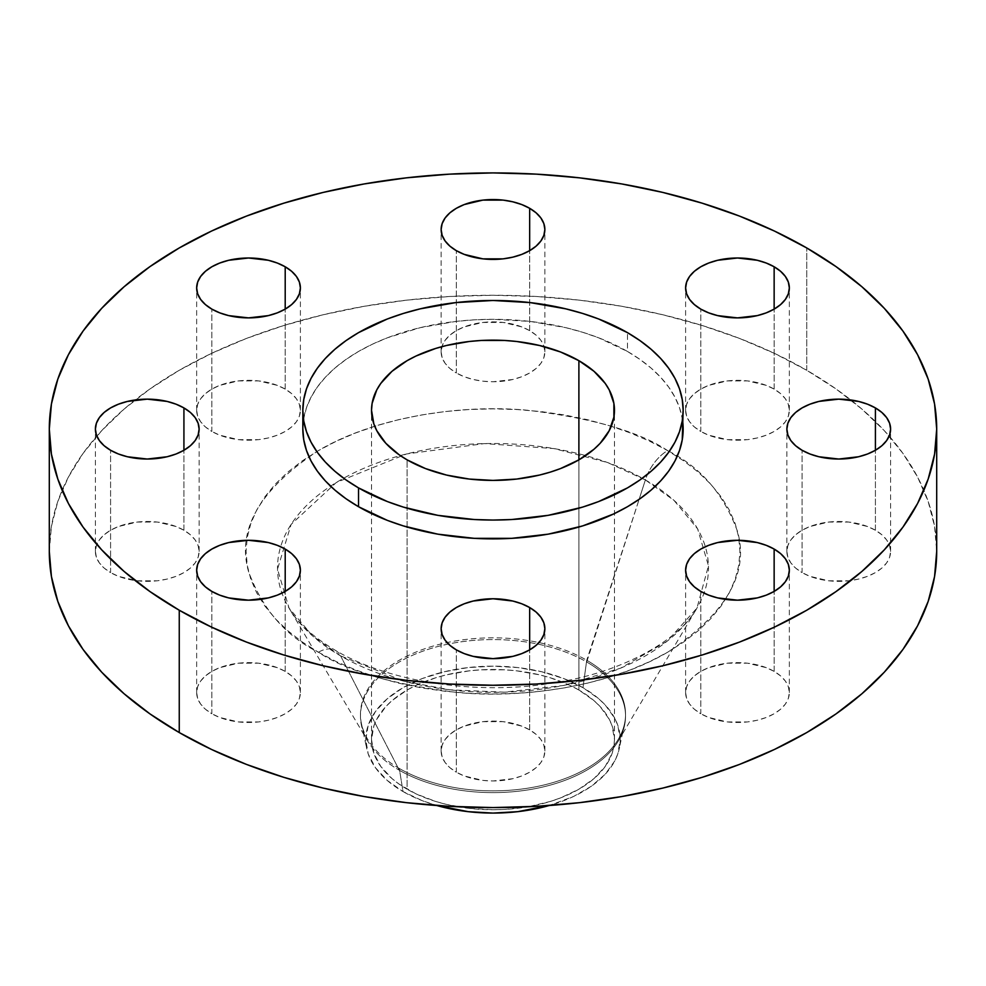 <?xml version="1.0" encoding="UTF-8"?>
<svg xmlns="http://www.w3.org/2000/svg" width="986" height="986" viewBox="0 0 986 986"><rect width="100%" height="100%" fill="white"/><g stroke="black" fill="none" stroke-linecap="round" stroke-linejoin="round"><path stroke-width="0.74" stroke-dasharray="4.93 3.7" d="M774.146 671.392A51.864 29.937 0 0 0 717.623 664.909A51.864 29.937 0 0 0 685.615 692.566A51.864 29.937 0 0 0 700.799 713.741L700.799 591.415L700.799 713.741L694.354 709.205L689.559 704.029L686.613 698.408L685.615 692.566L686.613 686.724L689.559 681.104L694.354 675.928L700.799 671.392L708.663 667.67L727.36 663.196L747.598 663.196L766.282 667.67L774.146 671.392L780.592 675.928L785.386 681.104L788.344 686.724L789.342 692.566L788.344 698.408L785.386 704.029L780.592 709.205L774.146 713.741L766.282 717.463L757.322 720.224L747.598 721.937L727.36 721.937L708.663 717.463L700.799 713.741A51.864 29.937 0 0 0 757.322 720.224A51.864 29.937 0 0 0 789.342 692.566A51.864 29.937 0 0 0 774.146 671.392L774.146 591.415L774.146 671.392M529.667 729.862A51.864 29.937 0 0 0 473.157 723.367A51.864 29.937 0 0 0 441.136 751.036A51.864 29.937 0 0 0 456.333 772.198L456.333 649.873L456.333 772.198L449.875 767.663L445.093 762.486L442.135 756.878L441.136 751.036L442.135 745.194L445.093 739.574L449.875 734.397L456.333 729.862L464.184 726.14L482.881 721.666L503.119 721.666L521.816 726.14L529.667 729.862L536.125 734.397L540.907 739.574L543.865 745.194L544.864 751.036L543.865 756.878L540.907 762.486L536.125 767.663L529.667 772.198L521.816 775.933L512.843 778.693L493 780.974L482.881 780.394L464.184 775.933L456.333 772.198A51.864 29.937 0 0 0 512.843 778.693A51.864 29.937 0 0 0 544.864 751.036A51.864 29.937 0 0 0 529.667 729.862L529.667 649.873L529.667 729.862M285.2 671.392A51.864 29.937 0 0 0 228.678 664.909A51.864 29.937 0 0 0 196.658 692.566A51.864 29.937 0 0 0 211.854 713.741L211.854 591.415L211.854 713.741L205.408 709.205L200.614 704.029L197.656 698.408L196.658 692.566L197.656 686.724L200.614 681.104L205.408 675.928L211.854 671.392L219.718 667.67L238.402 663.196L258.64 663.196L277.337 667.67L285.2 671.392L291.646 675.928L296.441 681.104L299.387 686.724L300.385 692.566L299.387 698.408L296.441 704.029L291.646 709.205L285.2 713.741L277.337 717.463L268.377 720.224L258.64 721.937L238.402 721.937L219.718 717.463L211.854 713.741A51.864 29.937 0 0 0 268.377 720.224A51.864 29.937 0 0 0 300.385 692.566A51.864 29.937 0 0 0 285.2 671.392L285.2 591.415L285.2 671.392M183.926 530.246A51.864 29.937 0 0 0 127.416 523.763A51.864 29.937 0 0 0 95.395 551.42A51.864 29.937 0 0 0 110.592 572.595L110.592 450.269L110.592 572.595L104.134 568.059L99.352 562.883L96.394 557.263L95.395 551.42L96.394 545.578L99.352 539.958L104.134 534.782L110.592 530.246L118.443 526.524L137.14 522.05L157.378 522.05L176.075 526.524L183.926 530.246L190.384 534.782L195.179 539.958L198.124 545.578L199.123 551.42L198.124 557.263L195.179 562.883L190.384 568.059L183.926 572.595L176.075 576.317L167.102 579.078L157.378 580.791L137.14 580.791L118.443 576.317L110.592 572.595A51.864 29.937 0 0 0 167.102 579.078A51.864 29.937 0 0 0 199.123 551.42A51.864 29.937 0 0 0 183.926 530.246L183.926 450.269L183.926 530.246M285.2 389.1A51.864 29.937 0 0 0 228.678 382.617A51.864 29.937 0 0 0 196.658 410.275A51.864 29.937 0 0 0 211.854 431.449L211.854 309.123L211.854 431.449L205.408 426.913L200.614 421.737L197.656 416.117L196.658 410.275L197.656 404.433L200.614 398.812L205.408 393.636L211.854 389.1L219.718 385.378L238.402 380.904L258.64 380.904L277.337 385.378L285.2 389.1L291.646 393.636L296.441 398.812L299.387 404.433L300.385 410.275L299.387 416.117L296.441 421.737L291.646 426.913L285.2 431.449L277.337 435.171L268.377 437.932L258.64 439.645L238.402 439.645L219.718 435.171L211.854 431.449A51.864 29.937 0 0 0 268.377 437.932A51.864 29.937 0 0 0 300.385 410.275A51.864 29.937 0 0 0 285.2 389.1L285.2 309.123L285.2 389.1M529.667 330.643A51.864 29.937 0 0 0 473.157 324.147A51.864 29.937 0 0 0 441.136 351.805A51.864 29.937 0 0 0 456.333 372.979L456.333 250.654L456.333 372.979L449.875 368.444L445.093 363.267L442.135 357.647L441.136 351.805L442.135 345.963L445.093 340.355L449.875 335.178L456.333 330.643L464.184 326.908L482.881 322.447L503.119 322.447L521.816 326.908L529.667 330.643L536.125 335.178L540.907 340.355L543.865 345.963L544.864 351.805L543.865 357.647L540.907 363.267L536.125 368.444L529.667 372.979L521.816 376.701L512.843 379.474L493 381.755L482.881 381.175L473.157 379.474L464.184 376.701L456.333 372.979A51.864 29.937 0 0 0 512.843 379.474A51.864 29.937 0 0 0 544.864 351.805A51.864 29.937 0 0 0 529.667 330.643L529.667 250.654L529.667 330.643M875.408 530.246A51.864 29.937 0 0 0 818.898 523.763A51.864 29.937 0 0 0 786.877 551.42A51.864 29.937 0 0 0 802.074 572.595L802.074 450.269L802.074 572.595L795.616 568.059L790.821 562.883L787.876 557.263L786.877 551.42L787.876 545.578L790.821 539.958L795.616 534.782L802.074 530.246L809.925 526.524L828.622 522.05L848.86 522.05L867.557 526.524L875.408 530.246L881.866 534.782L886.648 539.958L889.606 545.578L890.605 551.42L889.606 557.263L886.648 562.883L881.866 568.059L875.408 572.595L867.557 576.317L858.584 579.078L848.86 580.791L828.622 580.791L809.925 576.317L802.074 572.595A51.864 29.937 0 0 0 858.584 579.078A51.864 29.937 0 0 0 890.605 551.42A51.864 29.937 0 0 0 875.408 530.246L875.408 450.269L875.408 530.246M774.146 389.1A51.864 29.937 0 0 0 717.623 382.617A51.864 29.937 0 0 0 685.615 410.275A51.864 29.937 0 0 0 700.799 431.449L700.799 309.123L700.799 431.449L694.354 426.913L689.559 421.737L686.613 416.117L685.615 410.275L686.613 404.433L689.559 398.812L694.354 393.636L700.799 389.1L708.663 385.378L727.36 380.904L747.598 380.904L766.282 385.378L774.146 389.1L780.592 393.636L785.386 398.812L788.344 404.433L789.342 410.275L788.344 416.117L785.386 421.737L780.592 426.913L774.146 431.449L766.282 435.171L757.322 437.932L747.598 439.645L727.36 439.645L708.663 435.171L700.799 431.449A51.864 29.937 0 0 0 757.322 437.932A51.864 29.937 0 0 0 789.342 410.275A51.864 29.937 0 0 0 774.146 389.1L774.146 309.123L774.146 389.1M318.392 652.239A34.572 19.966 -60 0 1 335.585 650.477A34.572 19.966 -60 0 1 340.626 655.887L312.525 635.896L289.071 608.128L277.51 569.193L291.116 524.404L336.275 482.524L406.528 453.954L484.508 443.589L553.984 448.581L607.573 462.533L645.374 479.935A34.572 19.966 -60 0 1 667.608 450.614C639.594 431.745 593.03 418.298 527.917 410.287C463.63 404.1 376.972 415.981 318.392 450.614C259.774 489.29 236.492 529.605 248.546 571.584C262.424 609.175 285.706 636.056 318.392 652.239L302.11 641.861L287.678 630.633L275.217 618.629L264.852 605.983L256.693 592.808L250.801 579.238L247.252 565.397L246.056 551.42L247.252 537.444L250.801 523.603L256.693 510.033L264.852 496.858L275.217 484.212L287.678 472.208L302.11 460.98L318.392 450.614L336.337 441.21L355.81 432.879L376.59 425.681L398.504 419.703L421.318 414.995L444.822 411.593L468.794 409.535L493 408.845L517.206 409.535L541.178 411.593L564.682 414.995L587.496 419.703L609.41 425.681L630.19 432.879L649.663 441.21L667.608 450.614L683.89 460.98L698.322 472.208L710.783 484.212L721.148 496.858L729.307 510.033L735.199 523.603L738.748 537.444L739.944 551.42L738.748 565.397L735.199 579.238L729.307 592.808L721.148 605.983L710.783 618.629L698.322 630.633L683.89 641.861L667.608 652.239L649.663 661.631L630.19 669.962L609.41 677.16L587.496 683.138L564.682 687.846L541.178 691.248L517.206 693.306L493 693.996L468.794 693.306L444.822 691.248L421.318 687.846L398.504 683.138L376.59 677.16L355.81 669.962L336.337 661.631L318.392 652.239C346.406 671.096 392.97 684.543 458.083 692.554C522.37 698.741 609.028 686.86 667.608 652.239C726.226 613.551 749.508 573.236 737.454 531.257C723.576 493.666 700.294 466.785 667.608 450.614A34.572 19.966 120 0 0 645.374 479.935A215.503 124.421 180 0 1 655.443 486.16A215.503 124.421 180 0 1 705.347 546.737A215.503 124.421 180 0 1 696.929 608.128A215.503 124.421 180 0 1 340.626 655.887L399.281 770.202L399.281 768.451L403.027 791.561A127.231 73.457 0 0 0 436.823 805.525L422.316 800.694L403.027 791.561L399.281 768.451A132.531 76.514 180 0 1 360.469 714.345A132.531 76.514 180 0 1 442.283 643.648A132.531 76.514 180 0 1 586.719 660.238A132.531 76.514 180 0 1 624.557 723.613A132.531 76.514 180 0 1 536.199 786.692A132.531 76.514 180 0 1 399.281 768.451L399.281 770.202A132.531 76.514 0 0 0 618.419 740.831A132.531 76.514 0 0 0 586.719 661.988A132.531 76.514 0 0 0 442.283 645.399A132.531 76.514 0 0 0 360.469 716.095A132.531 76.514 0 0 0 399.281 770.202L340.626 655.887A215.503 124.421 180 0 1 289.071 608.128A215.503 124.421 180 0 1 280.653 546.737A215.503 124.421 180 0 1 330.556 486.16A215.503 124.421 180 0 1 645.374 479.935L639.125 499.347L645.374 479.935L673.98 500.37L697.632 528.903L708.466 565.816L696.929 608.128L667.202 641.159L620.638 668.151L563.536 685.48L504.253 692.16L449.838 689.806L404.1 681.252L340.626 655.887A34.572 19.966 120 0 0 335.585 650.477A34.572 19.966 120 0 0 318.392 652.239M582.972 687.673L586.719 660.238L639.125 499.347L586.719 661.988A132.531 76.514 0 0 0 422.908 651.154A132.531 76.514 0 0 0 367.581 740.831A132.531 76.514 0 0 0 399.281 770.202A132.531 76.514 0 0 0 543.717 786.791A132.531 76.514 0 0 0 625.531 716.095A132.531 76.514 0 0 0 586.719 661.988L586.719 660.238A132.531 76.514 180 0 1 625.531 714.345A132.531 76.514 180 0 1 543.717 785.041A132.531 76.514 180 0 1 399.281 768.451A132.531 76.514 180 0 1 361.443 723.613A132.531 76.514 180 0 1 434.949 645.559A132.531 76.514 180 0 1 586.719 660.238L582.972 687.673A127.231 73.457 0 0 0 437.266 673.586A127.231 73.457 0 0 0 366.706 748.51A127.231 73.457 0 0 0 403.027 791.561L387.215 780.431L375.456 767.724L368.209 753.945L365.769 739.623L368.209 725.289L375.456 711.51L387.215 698.803L403.027 687.673L422.316 678.541L444.316 671.749L468.177 667.571L493 666.166L517.823 667.571L541.684 671.749L563.684 678.541L582.972 687.673A127.231 73.457 0 0 1 619.294 748.51A127.231 73.457 0 0 1 549.177 805.525L573.716 796.405L591.353 786.224L605.207 774.244L614.759 760.945L617.791 753.945L620.231 739.623L617.791 725.289L614.759 718.301L605.207 704.99L598.785 698.803L582.972 687.673M806.745 370.28L806.745 247.954L806.745 370.28A443.7 256.163 0 0 0 135.144 399.983A443.7 256.163 0 0 0 49.3 551.42L51.432 526.314L57.829 501.443L68.404 477.064L83.07 453.387L101.694 430.66L124.076 409.104L150.02 388.915L179.255 370.28L211.522 353.395L246.488 338.42L283.845 325.503L323.198 314.756L364.204 306.289L406.442 300.175L449.505 296.49L493 295.258L536.495 296.49L579.558 300.175L621.796 306.289L662.802 314.756L702.155 325.503L739.512 338.42L774.478 353.395L806.745 370.28A443.7 256.163 0 0 1 850.856 399.983A443.7 256.163 0 0 1 936.7 551.42L934.568 526.314L928.171 501.443L917.596 477.064L902.929 453.387L884.306 430.66L861.924 409.104L835.98 388.915L806.745 370.28M683.162 429.095L682.238 418.335L679.502 407.674L674.966 397.222L668.681 387.079L660.706 377.342L651.105 368.098L639.988 359.446L627.466 351.46L627.466 332.639L627.466 351.46A190.162 109.791 0 0 0 420.233 327.66A190.162 109.791 0 0 0 302.838 429.095L303.762 418.335L306.498 407.674L311.034 397.222L317.319 387.079L325.294 377.342L334.895 368.098L346.012 359.446L358.534 351.46L372.363 344.225L387.35 337.804L420.233 327.66L455.902 321.411L474.365 319.834L493 319.304L530.098 321.411L565.767 327.66L582.64 332.27L598.65 337.804L627.466 351.46A190.162 109.791 0 0 1 682.46 419.679M578.893 690.027A121.475 70.129 0 0 0 446.51 674.831A121.475 70.129 0 0 0 371.525 739.623A121.475 70.129 0 0 0 407.107 789.207L407.107 459.858L407.107 789.207A121.475 70.129 0 0 0 539.49 804.416A121.475 70.129 0 0 0 614.475 739.623A121.475 70.129 0 0 0 578.893 690.027L578.893 459.858L578.893 690.027L594.003 700.652L600.129 706.555L609.237 719.262L612.133 725.942L614.475 739.623L613.884 746.488L612.133 753.304L605.219 766.455L594.003 778.583L578.893 789.207L560.479 797.933L550.262 801.47L528.262 806.733L504.906 809.407L493 809.752L469.299 808.397L446.51 804.416L435.738 801.47L415.944 793.829L399.108 784.104L391.997 778.583L380.781 766.455L373.867 753.304L371.525 739.623L373.867 725.942L376.763 719.262L385.871 706.555L391.997 700.652L407.107 690.027L415.944 685.406L435.738 677.764L446.51 674.831L469.299 670.837L481.094 669.827L504.906 669.827L516.701 670.837L539.49 674.831L550.262 677.764L570.056 685.406L578.893 690.027M685.615 692.566L685.615 570.241M441.136 751.036L441.136 628.698M196.658 692.566L196.658 570.241M95.395 551.42L95.395 429.095M196.658 410.275L196.658 287.949M441.136 351.805L441.136 229.479M786.877 551.42L786.877 429.095M685.615 410.275L685.615 287.949M618.419 740.831L696.929 608.128C680.007 639.298 623.152 672.662 553.109 682.965C476.83 695.759 388.398 681.844 335.671 650.526C313.043 637.018 297.501 622.893 289.071 608.128L367.581 740.831M624.557 723.613L619.294 748.51M360.469 716.095L360.469 714.345M371.525 739.623L371.525 410.275M614.475 739.623L614.475 410.275M625.531 716.095L625.531 714.345M361.443 723.613L366.706 748.51M789.342 410.275L789.342 287.949M890.605 551.42L890.605 429.095M544.864 351.805L544.864 229.479M300.385 410.275L300.385 287.949M199.123 551.42L199.123 429.095M300.385 692.566L300.385 570.241M544.864 751.036L544.864 628.698M789.342 692.566L789.342 570.241"/><path stroke-width="1.48" d="M774.146 549.066L774.146 591.415L780.592 586.867L785.386 581.691L788.344 576.083L789.342 570.241L788.344 564.399L785.386 558.779L780.592 553.602L774.146 549.066L766.282 545.344L757.322 542.571L737.479 540.291L717.623 542.571L708.663 545.344L700.799 549.066L694.354 553.602L689.559 558.779L686.613 564.399L685.615 570.241A51.864 29.937 180 0 1 717.623 542.571A51.864 29.937 180 0 1 774.146 549.066A51.864 29.937 180 0 1 789.342 570.241A51.864 29.937 180 0 1 757.322 597.898A51.864 29.937 180 0 1 700.799 591.415A51.864 29.937 180 0 1 685.615 570.241L686.613 576.083L689.559 581.691L694.354 586.867L700.799 591.415L708.663 595.137L717.623 597.898L737.479 600.178L757.322 597.898L766.282 595.137L774.146 591.415L774.146 549.066M529.667 607.536L529.667 649.873L536.125 645.337L540.907 640.16L543.865 634.54L544.864 628.698L543.865 622.856L540.907 617.248L536.125 612.072L529.667 607.536L521.816 603.802L512.843 601.041L493 598.761L473.157 601.041L464.184 603.802L456.333 607.536L449.875 612.072L445.093 617.248L442.135 622.856L441.136 628.698A51.864 29.937 180 0 1 473.157 601.041A51.864 29.937 180 0 1 529.667 607.536A51.864 29.937 180 0 1 544.864 628.698A51.864 29.937 180 0 1 512.843 656.368A51.864 29.937 180 0 1 456.333 649.873A51.864 29.937 180 0 1 441.136 628.698L442.135 634.54L445.093 640.16L449.875 645.337L456.333 649.873L464.184 653.595L473.157 656.368L493 658.648L512.843 656.368L521.816 653.595L529.667 649.873L529.667 607.536M285.2 549.066L285.2 591.415L291.646 586.867L296.441 581.691L299.387 576.083L300.385 570.241L299.387 564.399L296.441 558.779L291.646 553.602L285.2 549.066L277.337 545.344L268.377 542.571L248.521 540.291L228.678 542.571L219.718 545.344L211.854 549.066L205.408 553.602L200.614 558.779L197.656 564.399L196.658 570.241A51.864 29.937 180 0 1 228.678 542.571A51.864 29.937 180 0 1 285.2 549.066A51.864 29.937 180 0 1 300.385 570.241A51.864 29.937 180 0 1 268.377 597.898A51.864 29.937 180 0 1 211.854 591.415A51.864 29.937 180 0 1 196.658 570.241L197.656 576.083L200.614 581.691L205.408 586.867L211.854 591.415L219.718 595.137L228.678 597.898L248.521 600.178L268.377 597.898L277.337 595.137L285.2 591.415L285.2 549.066M183.926 407.921L183.926 450.269L190.384 445.721L195.179 440.545L198.124 434.937L199.123 429.095L198.124 423.253L195.179 417.633L190.384 412.456L183.926 407.921L176.075 404.198L167.102 401.425L147.259 399.145L127.416 401.425L118.443 404.198L110.592 407.921L104.134 412.456L99.352 417.633L96.394 423.253L95.395 429.095A51.864 29.937 180 0 1 127.416 401.425A51.864 29.937 180 0 1 183.926 407.921A51.864 29.937 180 0 1 199.123 429.095A51.864 29.937 180 0 1 167.102 456.752A51.864 29.937 180 0 1 110.592 450.269A51.864 29.937 180 0 1 95.395 429.095L96.394 434.937L99.352 440.545L104.134 445.721L110.592 450.269L118.443 453.991L127.416 456.752L147.259 459.032L167.102 456.752L176.075 453.991L183.926 450.269L183.926 407.921M285.2 266.775L285.2 309.123L291.646 304.575L296.441 299.399L299.387 293.791L300.385 287.949L299.387 282.107L296.441 276.487L291.646 271.31L285.2 266.775L277.337 263.052L268.377 260.279L248.521 257.999L228.678 260.279L219.718 263.052L211.854 266.775L205.408 271.31L200.614 276.487L197.656 282.107L196.658 287.949A51.864 29.937 180 0 1 228.678 260.279A51.864 29.937 180 0 1 285.2 266.775A51.864 29.937 180 0 1 300.385 287.949A51.864 29.937 180 0 1 268.377 315.606A51.864 29.937 180 0 1 211.854 309.123A51.864 29.937 180 0 1 196.658 287.949L197.656 293.791L200.614 299.399L205.408 304.575L211.854 309.123L219.718 312.845L228.678 315.606L248.521 317.886L268.377 315.606L277.337 312.845L285.2 309.123L285.2 266.775M529.667 208.305L529.667 250.654L536.125 246.118L540.907 240.941L543.865 235.321L544.864 229.479L543.865 223.637L540.907 218.017L536.125 212.84L529.667 208.305L521.816 204.583L512.843 201.822L503.119 200.109L482.881 200.109L464.184 204.583L456.333 208.305L449.875 212.84L445.093 218.017L442.135 223.637L441.136 229.479A51.864 29.937 180 0 1 473.157 201.822A51.864 29.937 180 0 1 529.667 208.305A51.864 29.937 180 0 1 544.864 229.479A51.864 29.937 180 0 1 512.843 257.149A51.864 29.937 180 0 1 456.333 250.654A51.864 29.937 180 0 1 441.136 229.479L442.135 235.321L445.093 240.941L449.875 246.118L456.333 250.654L464.184 254.376L482.881 258.85L503.119 258.85L512.843 257.149L521.816 254.376L529.667 250.654L529.667 208.305M875.408 407.921L875.408 450.269L881.866 445.721L886.648 440.545L889.606 434.937L890.605 429.095L889.606 423.253L886.648 417.633L881.866 412.456L875.408 407.921L867.557 404.198L858.584 401.425L838.741 399.145L818.898 401.425L809.925 404.198L802.074 407.921L795.616 412.456L790.821 417.633L787.876 423.253L786.877 429.095A51.864 29.937 180 0 1 818.898 401.425A51.864 29.937 180 0 1 875.408 407.921A51.864 29.937 180 0 1 890.605 429.095A51.864 29.937 180 0 1 858.584 456.752A51.864 29.937 180 0 1 802.074 450.269A51.864 29.937 180 0 1 786.877 429.095L787.876 434.937L790.821 440.545L795.616 445.721L802.074 450.269L809.925 453.991L818.898 456.752L838.741 459.032L858.584 456.752L867.557 453.991L875.408 450.269L875.408 407.921M774.146 266.775L774.146 309.123L780.592 304.575L785.386 299.399L788.344 293.791L789.342 287.949L788.344 282.107L785.386 276.487L780.592 271.31L774.146 266.775L766.282 263.052L757.322 260.279L737.479 257.999L717.623 260.279L708.663 263.052L700.799 266.775L694.354 271.31L689.559 276.487L686.613 282.107L685.615 287.949A51.864 29.937 180 0 1 717.623 260.279A51.864 29.937 180 0 1 774.146 266.775A51.864 29.937 180 0 1 789.342 287.949A51.864 29.937 180 0 1 757.322 315.606A51.864 29.937 180 0 1 700.799 309.123A51.864 29.937 180 0 1 685.615 287.949L686.613 293.791L689.559 299.399L694.354 304.575L700.799 309.123L708.663 312.845L717.623 315.606L737.479 317.886L757.322 315.606L766.282 312.845L774.146 309.123L774.146 266.775M436.823 805.525A127.231 73.457 0 0 0 549.177 805.525L517.823 811.663L493 813.08L468.177 811.663L436.823 805.525M179.255 610.235L179.255 732.561A443.7 256.163 0 0 0 662.802 788.085A443.7 256.163 0 0 0 936.7 551.42L934.568 576.527L928.171 601.398L917.596 625.777L902.929 649.454L884.306 672.181L861.924 693.737L835.98 713.938L806.745 732.561L774.478 749.446L739.512 764.421L702.155 777.338L662.802 788.085L621.796 796.552L579.558 802.666L536.495 806.351L493 807.583L449.505 806.351L406.442 802.666L364.204 796.552L323.198 788.085L283.845 777.338L246.488 764.421L211.522 749.446L179.255 732.561L179.255 610.235L150.02 591.6L124.076 571.412L101.694 549.843L83.07 527.128L68.404 503.452L57.829 479.073L51.432 454.201L49.3 429.095L51.432 403.989L57.829 379.117L68.404 354.726L83.07 331.062L101.694 308.335L124.076 286.778L150.02 266.577L179.255 247.954L211.522 231.069L246.488 216.094L283.845 203.178L323.198 192.418L364.204 183.951L406.442 177.85L449.505 174.152L493 172.92L536.495 174.152L579.558 177.85L621.796 183.951L662.802 192.418L702.155 203.178L739.512 216.094L774.478 231.069L806.745 247.954A443.7 256.163 180 0 1 936.7 429.095A443.7 256.163 180 0 1 662.802 665.76A443.7 256.163 180 0 1 179.255 610.235A443.7 256.163 180 0 1 49.3 429.095A443.7 256.163 180 0 1 323.198 192.418A443.7 256.163 180 0 1 806.745 247.954L835.98 266.577L861.924 286.778L884.306 308.335L902.929 331.062L917.596 354.726L928.171 379.117L934.568 403.989L936.7 429.095L934.568 454.201L928.171 479.073L917.596 503.452L902.929 527.128L884.306 549.843L861.924 571.412L835.98 591.6L806.745 610.235L774.478 627.108L739.512 642.083L702.155 655.012L662.802 665.76L621.796 674.227L579.558 680.34L536.495 684.025L493 685.258L449.505 684.025L406.442 680.34L364.204 674.227L323.198 665.76L283.845 655.012L246.488 642.083L211.522 627.108L179.255 610.235M302.838 410.275L302.838 429.095A190.162 109.791 0 0 0 358.534 506.718L358.534 487.897A190.162 109.791 180 0 1 302.838 410.275A190.162 109.791 180 0 1 420.233 308.84A190.162 109.791 180 0 1 627.466 332.639L639.988 340.626L651.105 349.278L660.706 358.522L668.681 368.259L674.966 378.402L679.502 388.854L682.238 399.515L683.162 410.275L682.238 421.034L679.502 431.695L674.966 442.147L668.681 452.291L660.706 462.027L651.105 471.271L639.988 479.923L627.466 487.897L598.65 501.554L582.64 507.1L548.204 515.333L511.635 519.536L493 520.053L474.365 519.536L437.796 515.333L403.36 507.1L387.35 501.554L358.534 487.897L346.012 479.923L334.895 471.271L325.294 462.027L317.319 452.291L311.034 442.147L306.498 431.695L303.762 421.034L302.838 410.275L303.762 399.515L306.498 388.854L311.034 378.402L317.319 368.259L325.294 358.522L334.895 349.278L346.012 340.626L358.534 332.639L387.35 318.983L403.36 313.449L420.233 308.84L455.902 302.591L493 300.483L530.098 302.591L565.767 308.84L582.64 313.449L598.65 318.983L627.466 332.639A190.162 109.791 180 0 1 683.162 410.275A190.162 109.791 180 0 1 565.767 511.697A190.162 109.791 180 0 1 358.534 487.897L358.534 506.718A190.162 109.791 0 0 0 565.767 530.517A190.162 109.791 0 0 0 683.162 429.095A190.162 109.791 0 0 0 682.46 419.679M578.893 360.679L578.893 459.858L578.893 360.679A121.475 70.129 180 0 1 614.475 410.275A121.475 70.129 180 0 1 539.49 475.067A121.475 70.129 180 0 1 407.107 459.858A121.475 70.129 180 0 1 371.525 410.275A121.475 70.129 180 0 1 446.51 345.482A121.475 70.129 180 0 1 578.893 360.679L560.479 351.965L539.49 345.482L516.701 341.489L504.906 340.478L481.094 340.478L469.299 341.489L446.51 345.482L435.738 348.428L415.944 356.057L407.107 360.679L391.997 371.315L380.781 383.431L376.763 389.914L372.116 403.397L371.525 410.275L373.867 423.955L376.763 430.635L385.871 443.33L399.108 454.768L407.107 459.858L425.521 468.584L446.51 475.067L469.299 479.06L493 480.404L516.701 479.06L539.49 475.067L550.262 472.121L560.479 468.584L578.893 459.858L594.003 449.234L600.129 443.33L609.237 430.635L613.884 417.152L613.884 403.397L609.237 389.914L605.219 383.431L594.003 371.315L578.893 360.679M302.838 429.095L303.762 439.855L306.498 450.516L311.034 460.967L317.319 471.111L325.294 480.848L334.895 490.091L346.012 498.743L358.534 506.718L387.35 520.374L403.36 525.92L437.796 534.153L474.365 538.344L511.635 538.344L548.204 534.153L582.64 525.92L613.637 513.952L627.466 506.718L639.988 498.743L651.105 490.091L660.706 480.848L668.681 471.111L674.966 460.967L679.502 450.516L682.238 439.855L683.162 410.275M49.3 551.42A443.7 256.163 0 0 0 179.255 732.561L150.02 713.938L124.076 693.737L101.694 672.181L83.07 649.454L68.404 625.777L57.829 601.398L51.432 576.527L49.3 551.42L49.3 429.095M936.7 429.095L936.7 551.42"/></g></svg>
